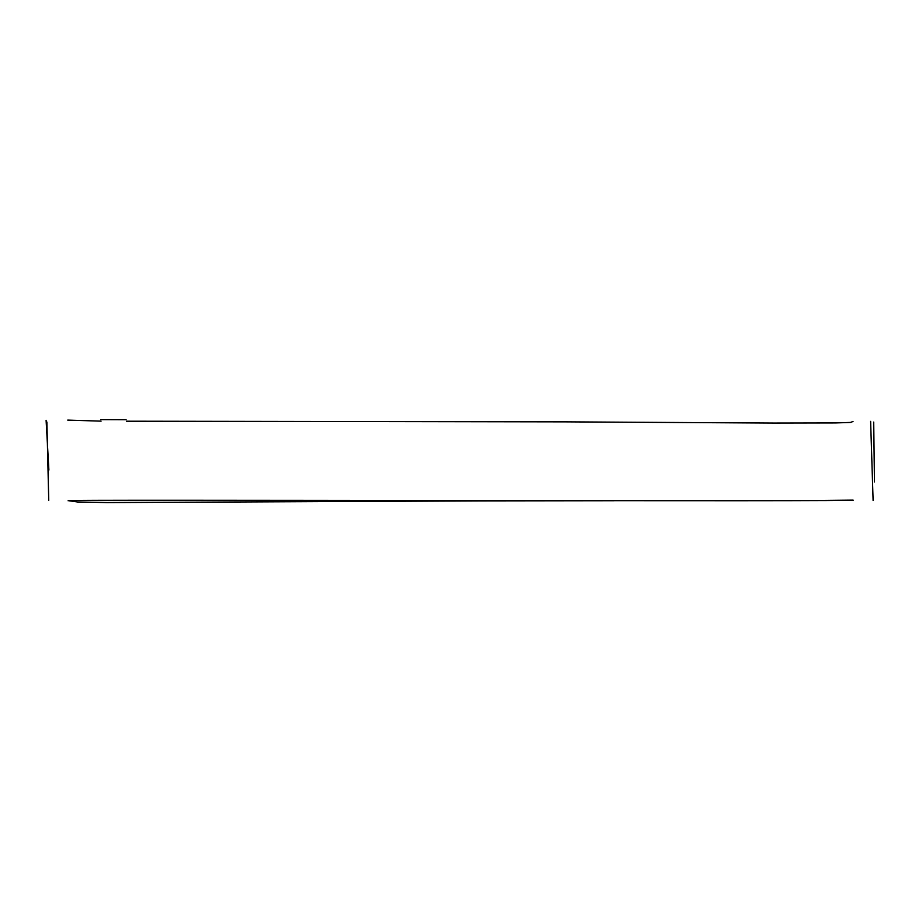 <?xml version="1.0" encoding="UTF-8"?>
<svg xmlns="http://www.w3.org/2000/svg" width="922" height="922" viewBox="0 0 922 922"><rect width="100%" height="100%" fill="white"/><g stroke="black" fill="none" stroke-linecap="round" stroke-linejoin="round"><path stroke-width="1.38" d="M815.186 500.508L852.493 500.127C883.518 501.775 41.11 499.378 68.24 500.658L77.54 501.983L106.917 502.571L529.712 500.681M67.732 420.098L101.074 421.147M126.441 421.204L565.509 421.861L773.846 423.06L835.436 422.944L850.464 422.437L853.023 421.492M360.341 501.049L614.064 500.727M100.844 419.648L126.095 419.729M873.71 422.08L874.459 481.964M46.1 420.305L48.878 470.024M46.884 422.022L48.739 500.369M870.622 421.354L873.111 500.577"/></g></svg>
